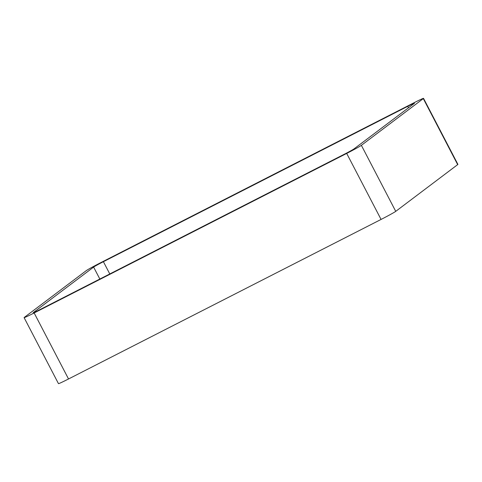 <?xml version="1.0" encoding="UTF-8"?>
<svg xmlns="http://www.w3.org/2000/svg" width="482" height="482" viewBox="0 0 482 482"><rect width="100%" height="100%" fill="white"/><g stroke="black" fill="none" stroke-linecap="round" stroke-linejoin="round"><path stroke-width="0.72" d="M68.528 378.973L381.063 219.437A14.074 0.518 -27.5 0 0 395.74 211.357L457.665 164.621L423.298 98.605L361.373 145.335A14.074 0.518 -27.5 0 1 346.697 153.421L34.156 312.957A14.074 0.518 -27.5 0 1 24.1 317.626L58.467 383.642A14.074 0.518 -27.5 0 0 68.528 378.973L34.156 312.957M423.298 98.605A14.074 0.518 -27.5 0 0 423.533 98.358A14.074 0.518 -27.5 0 0 413.472 103.028L100.937 262.563A14.074 0.518 -27.5 0 0 86.26 270.643L24.335 317.379A14.074 0.518 -27.5 0 0 24.1 317.626M457.665 164.621A14.074 0.518 -27.5 0 0 457.9 164.374L423.533 98.358M103.401 261.696L407.772 106.329A9.387 0.343 -27.5 0 1 414.478 103.22A9.387 0.343 -27.5 0 1 414.321 103.383L354.017 148.896A9.387 0.343 -27.5 0 1 344.232 154.282L39.861 309.649A9.387 0.343 -27.5 0 1 33.156 312.764A9.387 0.343 -27.5 0 1 33.312 312.601L93.616 267.088A9.387 0.343 -27.5 0 1 103.401 261.696L109.788 273.957M395.74 211.357L361.373 145.335M381.063 219.437L346.697 153.421M408.519 107.763L407.772 106.329M99.84 279.036L93.616 267.088"/></g></svg>
